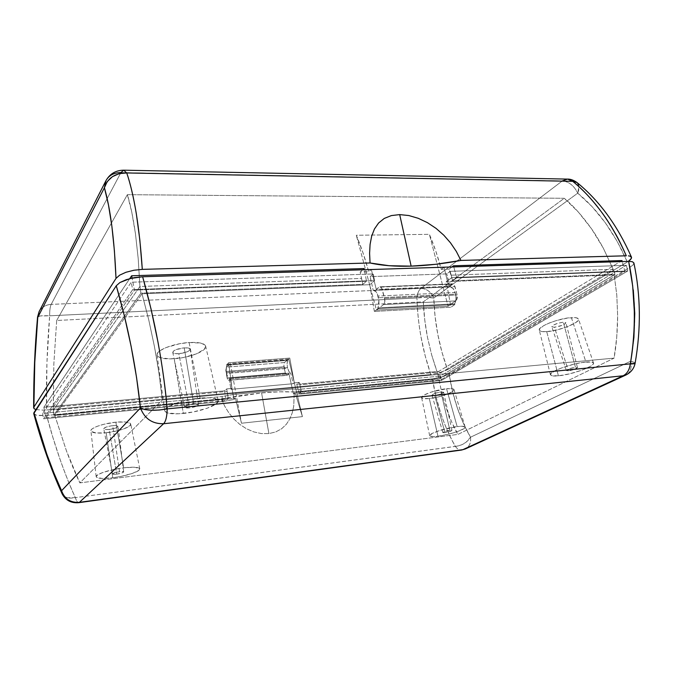<?xml version="1.0" encoding="UTF-8"?>
<svg xmlns="http://www.w3.org/2000/svg" width="673" height="673" viewBox="0 0 673 673"><rect width="100%" height="100%" fill="white"/><g stroke="black" fill="none" stroke-linecap="round" stroke-linejoin="round"><path stroke-width="0.5" stroke-dasharray="3.37 2.52" d="M437.24 372.236L438.056 374.432L300.427 387.177L299.822 384.788L437.24 372.236L299.822 384.788L299.233 382.382L294.337 382.819L293.176 383.711L230.94 389.339L231.983 388.439L226.725 388.91L224.513 390.845L43.871 407.266L129.738 278.639L43.871 407.266L45.823 417.706L226.162 400.427L224.513 390.845L43.871 407.266L45.823 417.706L226.162 400.427L228.214 398.685L53.79 415.266L140.909 293.167L362.848 284.368L366.507 281.272L134.457 290.097L45.823 417.706L134.457 290.097L132.101 278.075L134.457 290.097L366.507 281.272L364.329 269.738L366.507 281.272L362.848 284.368L140.909 293.167L139.908 286.496L361.502 278.437L362.848 284.368L360.164 272.01L368.745 271.732L371.311 269.52L368.745 271.732C365.187 258.583 361.039 246.427 356.311 235.256L429.391 234.33C433.992 245.048 437.955 256.716 441.261 269.351L449.101 269.091L451.911 266.962L449.101 269.091L450.918 275.19L613.145 269.284L438.056 374.432L439.166 378.63L301.479 391.72L299.149 393.427L440.874 379.841L624.855 271.455L456.782 277.84L453.77 266.903L456.782 277.84L452.736 280.809L615.055 274.374L439.166 378.63L615.055 274.374L613.145 269.284L615.055 274.374L452.736 280.809L450.918 275.19L613.145 269.284L438.056 374.432L300.427 387.177L301.479 391.72L439.166 378.63L431.696 355.058L437.24 372.236M227.121 391.425L227.524 393.932L53.285 410.067L53.243 407.308L227.121 391.425L53.243 407.308L53.84 364.043L56.683 320.483L423.351 301.841C423.645 312.474 425.033 324.344 427.506 337.459L431.696 355.058L427.506 337.459L424.713 319.65L423.351 301.841L564.268 198.291L127.374 194.674L56.683 320.483L423.351 301.841L564.268 198.291L578.486 212.214L591.626 228.929L603.294 248.101L613.145 269.284L603.294 248.101C599.214 240.581 595.319 234.187 591.626 228.929C582.221 215.747 573.102 205.534 564.268 198.291L127.374 194.674C130.293 203.759 132.993 216.799 135.475 233.809L138.217 258.726L139.908 286.496L140.909 293.167L53.79 415.266L228.214 398.685L227.524 393.932L53.285 410.067L53.79 415.266L53.285 410.067L139.908 286.496L361.502 278.437L360.164 272.01L368.745 271.732L362.966 252.745L356.311 235.256L429.391 234.33L448.075 306.24L376.459 310.11L356.311 235.256L376.459 310.11L383.534 304.591L384.779 302.068L384.897 300.259L381.734 288.187L379.917 286.816L376.283 289.39L371.328 269.52L376.283 289.39L448.605 286.303L452.534 283.813L454.401 285.125L457.102 294.976L456.58 299.922L448.075 306.24L429.391 234.33L435.81 251.122L441.261 269.351L449.101 269.091L452.736 280.809L456.782 277.84L624.855 271.455L622.273 261.57L624.855 271.455L440.874 379.841L438.788 371.37L296.726 384.283L299.233 382.382L294.337 382.819L289.752 358.07L228.66 362.755L231.983 388.439L226.725 388.91L227.121 391.425L226.725 388.91L224.513 390.845L226.162 400.427L228.214 398.685L227.121 391.425M46.563 409.983L430.838 374.524L437.61 373.347L447.562 369.704L627.345 262.007C614.499 232.707 597.961 209.766 577.737 193.176L433.791 298.038C431.04 291.88 426.741 288.675 420.903 288.406L562.334 180.919L120.913 172.574L51.182 304.381L420.903 288.406C418.623 290.315 417.31 293.504 416.974 297.988L49.651 315.805C49.609 310.421 50.113 306.61 51.182 304.381L420.903 288.406L562.334 180.919L120.913 172.574L51.182 304.381C45.604 304.785 41.575 307.225 39.084 311.717C41.575 307.225 45.604 304.785 51.182 304.381C50.113 306.61 49.609 310.421 49.651 315.805L40.254 315.948L37.57 316.975C38.285 315.881 42.306 315.486 49.651 315.805C47.051 347.335 46.025 378.731 46.563 409.983L43.636 410.185L46.563 409.983L46.925 362.999L49.651 315.805L416.974 297.988C417.31 293.504 418.623 290.315 420.903 288.406C426.741 288.675 431.04 291.88 433.791 298.038L425.908 297.298L416.974 297.988C423.275 297.062 428.886 297.079 433.791 298.038C434.531 322.485 439.124 346.368 447.562 369.704L439.957 372.733L430.838 374.524C422.291 349.548 417.672 324.033 416.974 297.988C417.159 309.58 418.488 322.468 420.945 336.66L425.168 355.798L430.838 374.524L46.563 409.983M631.392 258.432L631.568 257.481M35.938 409.596L43.636 410.185L35.938 409.596M364.11 268.561L360.164 272.01L364.11 268.561M444.054 267.206L441.261 269.351L444.054 267.206L448.605 286.303L444.062 267.215M622.003 260.56L438.788 371.37L440.874 379.841L299.149 393.427L296.726 384.283L299.149 393.427L301.479 391.72L299.233 382.382L296.726 384.283L438.788 371.37L622.003 260.56M290.643 372.968L229.022 378.184L227.567 376.695L226.557 373.448L287.682 368.425L288.927 371.546L290.643 372.968L288.927 371.546L287.464 367.475L226.389 372.463L226.162 368.518L226.784 365.145L287.682 360.4L287.077 363.672L287.464 367.475L287.077 363.672L287.556 359.87L289.752 358.07L294.337 382.819L293.176 383.711L290.643 372.968L229.022 378.184L230.94 389.339L231.983 388.439L228.66 362.755L289.752 358.07L287.556 359.87L226.692 364.598L228.66 362.755L226.692 364.598L226.17 370.503L226.978 375.231L229.022 378.184L230.94 389.339L293.176 383.711L290.643 372.968M567.549 179.102L562.334 180.919C568.996 181.651 574.136 185.74 577.737 193.176C574.136 185.74 568.996 181.651 562.334 180.919M576.988 182.509L578.94 186.345L577.737 193.176C579.621 188.339 579.394 184.797 577.047 182.56M123.723 170.185L120.913 172.574C113.922 172.641 108.925 175.359 105.922 180.717M627.345 262.007L447.562 369.704L441.959 352.206L437.77 334.288L435.036 316.159L433.791 298.038L577.737 193.176L592.047 206.611L605.33 222.788L617.208 241.388L627.345 262.007M56.683 320.483L53.84 364.043L53.285 410.067L139.908 286.496L138.217 258.726L135.475 233.809L131.815 212.332L127.374 194.674L56.683 320.483M383.534 304.591L376.459 310.11L448.075 306.24L455.73 300.89L383.534 304.591L455.73 300.89C457.135 299.603 457.598 297.634 457.102 294.976L454.99 286.589L452.534 283.813L448.605 286.303L376.283 289.39L378.983 287.178L451.533 284.166L379.883 286.816L380.884 287.169L382.34 289.71L454.99 286.589L382.34 289.71L384.628 298.45L457.102 294.976L384.628 298.45L384.779 302.068L383.534 304.591M226.389 372.463L287.464 367.475L287.682 368.425L226.557 373.448L226.389 372.463M226.784 365.145L287.682 360.4L287.556 359.87L226.692 364.598L226.784 365.145M568.407 370.823L566.405 370.562C567.44 369.216 570.46 368.123 575.465 367.281L563.309 322.199C556.874 323.191 553.038 324.706 551.801 326.733L554.434 327.255L568.407 370.823L554.434 327.255L551.826 326.792L553.324 325.118L558.085 323.208L563.309 322.199L565.884 322.678L565.093 323.873L562.216 325.353L554.434 327.255C560.76 326.279 564.58 324.773 565.909 322.746L563.309 322.199L575.465 367.281L577.451 367.559C576.357 368.905 573.337 369.999 568.407 370.823L566.422 370.604L566.624 370.116L569.316 368.762L575.465 367.281L577.434 367.517L574.498 369.351L568.407 370.823M444.962 432.697L442.859 432.571C443.583 431.696 445.921 430.913 449.875 430.232L440.933 391.922C435.835 392.746 432.848 393.814 431.982 395.135L434.716 395.463L444.962 432.697L434.716 395.463L440.184 394.26L443.65 392.292L440.933 391.922L434.413 393.495L431.973 395.11L434.716 395.463C439.738 394.656 442.716 393.596 443.65 392.266L440.933 391.922L449.875 430.232L451.962 430.367C451.204 431.242 448.866 432.024 444.962 432.697L442.96 432.68L444.803 431.443L451.861 430.257L450.001 431.494L444.962 432.697M189.407 407.897C186.581 408.132 185.016 407.914 184.705 407.232C185.327 405.802 188.339 404.709 193.723 403.951L184.2 347.857C177.285 348.698 173.466 350.204 172.742 352.383C173.188 353.46 175.216 353.897 178.833 353.704L189.407 407.897L178.833 353.704L186.892 351.937L189.105 350.81L190.215 349.152L188.381 348.042L184.2 347.857L176.015 349.649L173.802 350.793L172.759 352.45L174.66 353.535L178.833 353.704C185.597 352.879 189.399 351.39 190.232 349.228C189.87 348.134 187.86 347.68 184.2 347.857L193.723 403.951C196.575 403.724 198.131 403.951 198.392 404.65C197.694 406.071 194.699 407.157 189.407 407.897L184.722 407.274L185.033 406.568L188.465 404.978L193.723 403.951L198.375 404.599L198.03 405.306L194.598 406.879L189.407 407.897M116.707 474.145C114.166 474.44 112.761 474.356 112.5 473.893C112.98 473.018 115.319 472.253 119.508 471.605L112.685 425.647C107.301 426.396 104.323 427.439 103.751 428.777C104.113 429.517 105.922 429.736 109.194 429.441L116.707 474.145L109.194 429.441L105.627 429.534L103.751 428.634L106.082 427.094L111.289 425.824L116.261 425.572L118.078 426.48L115.714 428.011L109.194 429.441C114.486 428.709 117.447 427.675 118.086 426.337C117.783 425.588 115.983 425.361 112.685 425.647L119.508 471.605C122.074 471.31 123.462 471.403 123.689 471.874C123.167 472.749 120.837 473.506 116.707 474.145L112.559 474.002L115.243 472.463L121.477 471.437L123.639 471.765L122.553 472.74L116.707 474.145M112.753 477.754L106.157 432.747C118.423 431.536 131.664 426.901 130.739 424.057C129.822 422.047 124.858 421.424 115.857 422.19L123.647 467.828C133.49 466.734 138.874 467.079 139.782 468.854C140.674 471.378 126.129 476.131 112.753 477.754L121.09 476.383L132.371 473.422L139.008 470.25L139.648 468.534L134.516 467.222L123.647 467.828L114.99 469.232L103.297 472.32L98.182 474.541L96.18 476.476L96.449 477.25L101.993 478.436L112.753 477.754C102.658 478.932 97.131 478.587 96.172 476.72C95.381 474.229 110.17 469.401 123.647 467.828L115.857 422.19C103.541 423.342 90.132 428.028 90.905 430.829C91.822 432.958 96.904 433.597 106.157 432.747L112.753 477.754M200.175 398.079L189.105 342.523C173.642 343.348 155.783 350.372 157.07 354.949C158.172 358.07 163.876 359.34 174.189 358.751L183.317 413.449C172.052 414.433 165.852 413.533 164.725 410.757C163.43 406.669 183.224 399.501 200.175 398.079L184.301 400.78L174.787 403.657L167.956 406.862L165.894 408.418L164.843 409.874L164.843 411.161L167.846 413.054L178.597 413.794L193.42 411.935L207.57 408.107L216.571 403.506L218.102 400.746L217.354 399.611L212.887 398.096L209.32 397.768L200.175 398.079C211.019 397.23 216.992 398.105 218.094 400.696C219.558 404.877 200.117 411.91 183.317 413.449L174.189 358.751C189.576 357.792 207.2 350.86 205.66 346.183C204.533 343.272 199.015 342.052 189.105 342.523L200.175 398.079M558.413 375.828L546.72 331.646C558.994 330.99 580.362 322.619 578.486 319.052C577.981 317.841 575.608 317.362 571.377 317.597L585.922 362.04C590.532 361.645 593.073 361.981 593.536 363.058C595.327 366.23 571.73 374.701 558.413 375.828L569.77 373.801L581.851 370.192L590.785 366.154L593.418 363.883L593.519 363.016L591.239 361.981L582.372 362.486L574.162 364.127L561.652 367.895L555.124 370.688L550.489 374.222L551.439 375.627L558.413 375.828C553.543 376.291 550.884 375.938 550.438 374.777C548.646 371.732 572.454 363.092 585.922 362.04L571.377 317.597C559.002 318.178 537.508 326.666 539.3 330.132C539.763 331.436 542.236 331.94 546.72 331.646L558.413 375.828M457.144 426.589L446.561 388.716C436.138 389.642 420.49 395.261 421.609 397.608C422.03 398.702 424.587 399.013 429.298 398.551L437.963 436.205C432.848 436.827 430.081 436.651 429.668 435.692C428.541 433.639 445.795 427.877 457.144 426.589L440.192 430.341L432.327 433.362L429.677 435.7L432.983 436.575L437.963 436.205L447.738 434.371L457.413 431.57L463.857 428.701L465.194 427.229L462.149 426.253L457.144 426.589C462.073 426.009 464.749 426.186 465.169 427.094C466.322 429.206 449.219 434.876 437.963 436.205L429.298 398.551C439.662 397.583 455.217 392.023 454.023 389.633C453.577 388.599 451.087 388.296 446.561 388.716L457.144 426.589M33.734 413.668L35.046 414.812L38.571 415.569L46.622 415.46L221.476 398.879L224.673 406.071L228.77 412.793L233.825 418.968L239.731 424.343L246.469 428.76L253.788 431.906L261.418 433.572L268.906 433.589L275.745 431.94L281.625 428.76L286.328 424.318L289.844 418.917L292.259 412.801L293.722 406.206L294.269 391.972C285.167 391.45 274.281 391.779 261.587 392.948L268.906 433.589L275.745 431.94L281.625 428.76L286.328 424.318L289.844 418.917L292.259 412.801L293.722 406.206L294.269 391.972L432.419 378.874L443.81 376.375L449.169 374.062L629.65 267.475L632.931 265.036L633.89 262.95M301.033 393.999L293.453 393.798L295.111 392.569L438.804 378.891L614.205 274.937L446.224 281.651L451.852 277.613L627.808 270.967L441.421 380.489L301.033 393.999L299.906 389.263L292.158 389.019L233.186 394.513L221.955 396.565L222.948 401.52L43.594 418.783L42.584 413.373L221.955 396.565L42.584 413.373L131.227 282.231L373.271 273.961L370.158 276.62L446.729 273.894L450.128 271.337L626.327 265.322L440.335 376.106L299.906 389.263L440.335 376.106L441.421 380.489L301.033 393.999L299.906 389.263L292.158 389.019L233.186 394.513L233.952 399.493L222.948 401.52L43.594 418.783L132.682 289.676L374.524 280.54L373.271 273.961L370.158 276.62L371.395 283.156L374.524 280.54L373.271 273.961L131.227 282.231L132.682 289.676L374.524 280.54L369.746 284.704L142.02 293.807L54.824 415.443L235.449 398.248L233.952 399.493L235.449 398.248L241.481 423.233L302.421 416.629L295.111 392.569L438.804 378.891L614.205 274.937L446.224 281.651L450.986 307.225L374.356 311.422L369.746 284.704L142.02 293.807L148.75 319.86L154.453 346.645C158.13 366.373 160.738 384.148 162.286 399.981L614.079 358.137C616.325 345.501 617.511 331.469 617.654 316.024L616.796 295.127L614.205 274.937L616.796 295.127L617.654 316.024L616.737 337.173L614.079 358.137L457.901 434.413L79.86 482.886L162.286 399.981L614.079 358.137L457.901 434.413L451.625 421.878L446.334 408.326L442.06 393.949L438.804 378.891L442.06 393.949L446.334 408.326C449.892 418.488 453.745 427.178 457.901 434.413L79.86 482.886L162.286 399.981L158.996 373.557L154.453 346.645L148.75 319.86L142.02 293.807L54.824 415.443L66.509 451.036L79.86 482.886C75.569 473.977 71.119 463.369 66.509 451.036L54.824 415.443L235.449 398.248L241.481 423.233L302.421 416.629L295.111 392.569L293.453 393.798L288.969 373.894L286.774 375.341L285.293 373.061L283.728 364.219L284.443 362.537L288.667 359.062L302.421 416.629L288.667 359.062L230.376 363.563L241.481 423.233L230.376 363.563L226.565 367.105L225.825 370.125L227.424 379.151L228.383 380.346L230.359 378.874L233.203 395.556L230.359 378.874L288.969 373.894L293.453 393.798L301.033 393.999M221.476 398.879L241.994 395.329L261.587 392.948L279.287 391.821L294.269 391.972L432.419 378.874L436.146 397.196L441.219 414.703C445.543 427.17 450.254 437.728 455.352 446.376L75.351 497.641C70.379 486.941 65.214 474.011 59.872 458.843L52.94 437.601L46.622 415.46L221.476 398.879L224.673 406.071L228.77 412.793L233.825 418.968L239.731 424.343L246.469 428.76L253.788 431.906L261.418 433.572L268.906 433.589L261.587 392.948L221.476 398.879M449.892 286.942L373.288 290.24C375.416 290.366 376.998 292.301 378.033 296.053L455.091 292.477C454.006 288.885 452.306 287.043 450.001 286.934L448.252 280.145L446.224 281.651L450.986 307.225L454.881 304.524L454.696 303.826C456.109 300.982 456.387 297.752 455.537 294.143L378.462 297.794C379.269 301.571 379.042 304.936 377.755 307.898L454.696 303.826L455.974 299.275L455.537 294.143L452.963 288.338L449.892 286.942L373.179 290.248L376.03 291.72L377.191 293.605L378.882 300.436L377.932 308.621L374.356 311.422L369.746 284.704L371.605 283.148L373.179 290.248L370.158 276.62L446.729 273.894L450.128 271.337L451.852 277.613L448.437 280.145L446.729 273.894L449.892 286.942M451.852 277.613L627.808 270.967L626.327 265.322L450.128 271.337L451.852 277.613M33.726 413.659L36.561 415.266L46.622 415.46C54.723 445.896 64.297 473.287 75.351 497.641C76.461 501.032 77.597 502.714 78.758 502.672C77.597 502.714 76.461 501.032 75.351 497.641L457.514 446.123L461.981 444.685L466.128 442.186L470.511 437.223C467.045 442.582 461.989 445.635 455.352 446.376C444.18 426.632 436.533 404.128 432.419 378.874L441.547 377.073L449.169 374.062C452.845 397.827 459.953 418.884 470.511 437.223L630.82 361.132L635.11 363.26C635.127 362.722 633.697 362.015 630.82 361.132L470.511 437.223L463.243 423.09L457.245 407.687L452.542 391.274L449.169 374.062L629.65 267.475L633.31 289.97M455.352 446.376C457.261 449.026 459.339 450.245 461.594 450.035C459.339 450.245 457.261 449.026 455.352 446.376M62.118 493.814L63.641 495.85L67.418 497.734L75.351 497.641C68.789 498.87 64.406 497.641 62.185 493.965M470.511 437.223C471.142 442.792 469.409 446.704 465.329 448.941C469.409 446.704 471.142 442.792 470.511 437.223M630.82 361.132C632.006 367.87 630.365 372.506 625.89 375.012C630.365 372.506 632.006 367.87 630.82 361.132C636.406 328.845 636.019 297.626 629.65 267.475L632.931 265.036L633.899 263.008M42.584 413.373L43.594 418.783L132.682 289.676L131.227 282.231L42.584 413.373M626.327 265.322L627.808 270.967L441.421 380.489L440.335 376.106L626.327 265.322M374.356 311.422L377.932 308.621L454.881 304.524L450.986 307.225L374.356 311.422M378.462 297.794L378.033 296.053L455.091 292.477L455.537 294.143L378.462 297.794M377.755 307.898L454.696 303.826L454.881 304.524L377.932 308.621L377.755 307.898M288.667 359.062L284.443 362.537L226.565 367.105L230.376 363.563L288.667 359.062M233.186 394.513L221.955 396.565L222.948 401.52L233.952 399.493L233.186 394.513M287.337 375.181L288.969 373.894L230.359 378.874L228.879 380.195L287.337 375.181L228.526 380.363L227.112 377.982L285.293 373.061L287.337 375.181M285.293 373.061L227.112 377.982L225.96 371.454L283.855 366.751L285.293 373.061M283.855 366.751L225.96 371.454L225.825 370.125L226.565 367.105L284.443 362.537L283.855 366.751M446.561 388.716L452.727 388.784L454.048 389.785L452.895 391.358L447.082 394.26L438.258 396.952L429.298 398.551L423.107 398.542L421.609 397.608L423.965 395.135L431.082 392.132L446.561 388.716M546.72 331.646L557.126 329.896L568.113 326.422L576.138 322.35L578.427 319.953L578.469 319.002L576.281 317.765L568.121 317.934L556.714 320.441L549.294 322.998L543.414 325.808L539.317 329.509L539.426 330.418L541.807 331.553L546.72 331.646M189.105 342.523L200.764 343.087L204.929 344.955L205.669 346.233L204.382 349.22L196.297 353.914L183.426 357.523L169.874 358.919L159.989 357.624L157.188 355.394L157.154 353.973L158.071 352.416L159.913 350.784L166.063 347.562L179.472 343.76L189.105 342.523M106.157 432.747L117.506 430.77L124.084 428.802L130.082 425.572L130.596 423.696L125.826 422.013L115.857 422.19L104.096 424.217L97.324 426.27L92.697 428.499L91.419 429.576L91.175 431.435L96.281 433.008L106.157 432.747M379.883 286.816L452.492 283.813M566.405 370.562L551.801 326.733M442.859 432.571L431.982 395.135M184.705 407.232L172.742 352.383M112.5 473.893L103.751 428.777M139.782 468.854L130.739 424.057M164.725 410.757L157.07 354.949M593.536 363.058L578.486 319.052M429.668 435.692L421.609 397.608M450.001 286.934L373.288 290.24M228.526 380.363L286.942 375.349M465.169 427.094L454.023 389.633M550.438 374.777L539.3 330.132M218.094 400.696L205.66 346.183M96.172 476.72L90.905 430.829M123.689 471.874L118.086 426.337M198.392 404.65L190.232 349.228M451.962 430.367L443.65 392.266M577.451 367.559L565.909 322.746"/><path stroke-width="1.01" d="M37.57 316.975L39.084 311.717L37.755 317.446L39.084 311.717L105.922 180.717L104.416 187.725C110.481 208.882 114.343 239.108 116.008 278.395L119.651 275.148L125.96 272.271L133.927 270.243L142.297 269.377L370.057 262.983L369.595 253.376L370.083 244.417L371.656 236.189L374.44 229.005L378.613 222.982L384.249 218.439L391.341 215.587L399.686 214.603L408.805 215.537L418.244 218.296L427.473 222.679L436.07 228.391L443.818 235.214L450.557 242.903L456.294 251.382L460.929 260.434C443.356 263.732 426.758 265.633 411.144 266.138L399.686 214.603L408.805 215.537L418.244 218.296L427.473 222.679L436.07 228.391L443.818 235.214L450.557 242.903L456.294 251.382L460.929 260.434L435.296 264.338L411.144 266.138L389.162 265.717L370.057 262.983L142.297 269.377L133.927 270.243L125.96 272.271L119.651 275.148L116.008 278.395L33.902 407.098L34.037 408.662L35.938 409.596L34.037 408.662L33.902 407.098C33.785 377.376 35.063 347.495 37.755 317.446L104.416 187.725L105.922 180.717C108.925 175.359 113.922 172.641 120.913 172.574L123.723 170.185L126.726 172.953L572.731 181.331L567.549 179.102L576.988 182.509C573.564 180.12 570.426 178.984 567.549 179.102L123.723 170.185L126.726 172.953C115.1 173.054 107.663 177.975 104.416 187.725L107.209 181.617L112.391 176.679L119.23 173.642L126.726 172.953C130.091 182.417 133.288 195.994 136.316 213.678L139.833 239.899L142.297 269.377C139.496 227.331 134.306 195.195 126.726 172.953L572.731 181.331C594.436 199.124 612.287 223.941 626.294 255.79L460.929 260.434L626.294 255.79C621.961 245.998 618.285 238.528 615.273 233.396C610.832 225.59 606.541 218.868 602.419 213.248C592.232 199.544 582.338 188.911 572.731 181.331L577.047 182.56M631.568 257.481L630.054 256.169L631.568 257.481L630.609 259.534L628.346 261.376L631.392 258.432M630.054 256.169L628.431 255.849L630.054 256.169M129.738 278.639L131.656 275.77L364.11 268.561L364.329 269.738L364.11 268.561L131.656 275.77L132.101 278.075L131.656 275.77L129.738 278.639M371.311 269.52L444.054 267.206L371.328 269.52M451.911 266.962L453.459 265.793L622.003 260.56L622.273 261.57L622.003 260.56L453.459 265.793L453.77 266.903L453.459 265.793L451.911 266.962M562.334 180.919L567.549 179.102M33.658 407.838C33.532 377.746 34.836 347.47 37.562 317.017L37.562 317.05M37.755 317.446L34.769 362.394L33.902 407.098L116.008 278.395L114.41 250.827L111.869 226.204L108.496 205.046L104.416 187.725L37.755 317.446M399.686 214.603L411.144 266.138C395.539 266.617 381.835 265.566 370.057 262.983L369.595 253.376L370.083 244.417L371.656 236.189L374.44 229.005L378.613 222.982L384.249 218.439L391.341 215.587L399.686 214.603M633.899 263.008L632.41 261.721L628.649 261.368L142.642 276.763L130.108 278.546L119.929 282.534L116.278 285.747L33.734 413.668M632.687 286.017L628.649 261.368L142.642 276.763L151.021 308.915L158.029 342.296C162.53 367.189 165.583 389.389 167.19 408.89L630.307 363.857C633.133 348.421 634.479 331.049 634.345 311.767L632.687 286.017M461.636 450.027L465.329 448.941L625.89 375.012C630.963 372.455 634.042 368.543 635.11 363.269L630.307 363.857C633.36 363.975 634.967 363.773 635.11 363.26C641.133 328.761 640.721 295.321 633.89 262.95L632.41 261.721L628.649 261.368C635.64 294.412 636.195 328.575 630.307 363.857C629.549 369.738 627.16 373.708 623.139 375.77L625.89 375.012L623.139 375.77L465.329 448.941L461.594 450.035L79.397 502.344L163.615 423.729L623.139 375.77L462.873 449.657L79.397 502.344C70.53 502.84 64.583 498.962 61.571 490.71L140.447 407.973L136.552 377.469L131.117 346.343L124.295 315.469L116.278 285.747L33.944 412.675L46.765 453.981L53.958 473.043L61.571 490.71C51.055 467.735 41.844 441.724 33.944 412.675L33.726 413.659C41.76 443.255 51.224 469.973 62.118 493.814M633.31 289.97L634.757 313.492L633.916 337.425L630.82 361.132M62.185 493.965L61.571 490.71L62.126 493.839C65.601 500.342 71.145 503.295 78.758 502.672L461.594 450.035M140.447 407.973L61.571 490.71C64.583 498.962 70.53 502.84 79.397 502.344L163.615 423.729C152.325 423.973 144.602 418.724 140.447 407.973C146.125 410.681 155.034 410.984 167.19 408.89C163.127 364.143 154.941 320.096 142.642 276.763L134.238 277.655L126.255 279.682L119.929 282.534L116.278 285.747C127.979 325.799 136.039 366.541 140.447 407.973C144.602 418.724 152.325 423.973 163.615 423.729C165.844 421.374 167.03 416.427 167.19 408.89L159.215 410.034L151.358 410.252L144.779 409.529L140.447 407.973M163.615 423.729L623.139 375.77C627.16 373.708 629.549 369.738 630.307 363.857L167.19 408.89C167.03 416.427 165.844 421.374 163.615 423.729M105.922 180.717C109.859 173.794 115.79 170.286 123.723 170.185M631.476 257.187C617.562 225.623 599.391 200.722 576.963 182.492"/></g></svg>
